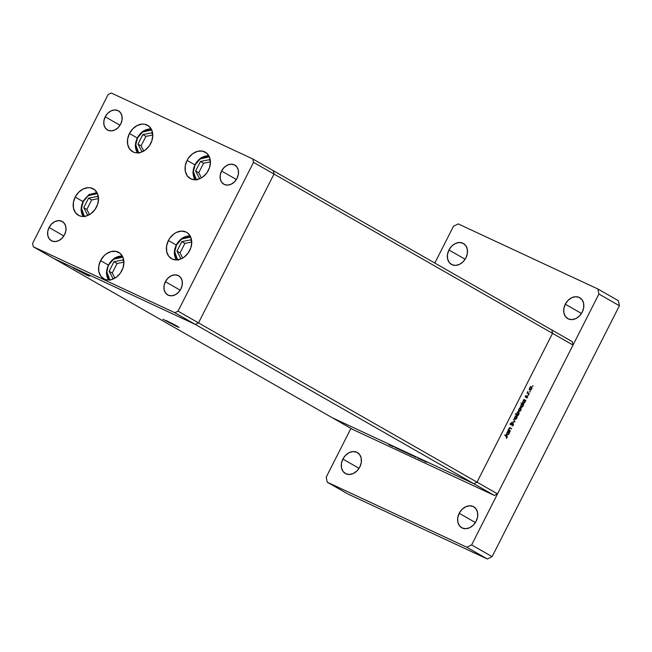 <?xml version="1.0" encoding="UTF-8"?>
<svg xmlns="http://www.w3.org/2000/svg" width="652" height="652" viewBox="0 0 652 652"><rect width="100%" height="100%" fill="white"/><g stroke="black" fill="none" stroke-linecap="round" stroke-linejoin="round"><path stroke-width="0.98" d="M150.759 143.448A15.183 11.752 119.8 0 1 132.552 151.655A15.183 11.752 119.8 0 1 129.43 133.505L137.116 137.906L129.43 133.505L132.869 128.705L137.401 125.396L142.348 124.076L144.744 124.239L148.9 126.178L151.72 129.992L152.772 135.094L151.892 140.71L149.21 145.991L145.143 150.123L140.31 152.486L135.437 152.715L133.228 152.006L129.666 149.072L127.694 144.532L127.613 139.063L129.43 133.505A15.183 11.752 119.8 0 1 147.629 125.298A15.183 11.752 119.8 0 1 150.759 143.448M208.404 170.311A15.183 11.752 119.8 0 1 190.205 178.526A15.183 11.752 119.8 0 1 187.075 160.376L194.761 164.769L187.075 160.376L188.615 157.833L192.682 153.693L197.523 151.337L202.389 151.101L206.554 153.041L209.373 156.855L210.417 161.957L209.537 167.58L206.863 172.853L202.796 176.994L200.425 178.428L195.478 179.748L190.873 178.876L187.32 175.942L185.347 171.394L185.258 165.926L187.075 160.376A15.183 11.752 119.8 0 1 205.274 152.16A15.183 11.752 119.8 0 1 208.404 170.311M189.732 250.474A15.183 11.752 119.8 0 1 171.533 258.689A15.183 11.752 119.8 0 1 168.403 240.539L176.089 244.932L168.403 240.539L169.952 237.996L174.011 233.856L176.382 232.43L181.329 231.11L185.934 231.982L187.882 233.204L190.702 237.018L191.745 242.12L190.865 247.744L188.192 253.025L184.125 257.157L181.753 258.591L176.806 259.912L172.201 259.04L168.648 256.106L166.676 251.558L166.586 246.089L168.403 240.539A15.183 11.752 119.8 0 1 186.602 232.324A15.183 11.752 119.8 0 1 189.732 250.474M121.9 270.572A15.183 11.752 119.8 0 1 103.701 278.779A15.183 11.752 119.8 0 1 100.571 260.629L108.256 265.022L100.571 260.629L104.01 255.828L106.186 253.946L111.019 251.59L115.893 251.362L120.049 253.302L122.869 257.108L123.921 262.218L123.041 267.833L120.359 273.115L116.292 277.247L111.459 279.61L106.586 279.838L104.377 279.129L100.816 276.195L98.843 271.648L98.762 266.187L100.571 260.629A15.183 11.752 119.8 0 1 118.778 252.422A15.183 11.752 119.8 0 1 121.9 270.572M96.504 207.026A15.183 11.752 119.8 0 1 78.297 215.233A15.183 11.752 119.8 0 1 75.176 197.083L82.861 201.484L75.176 197.083L78.615 192.291L83.146 188.974L88.093 187.654L90.489 187.817L94.646 189.756L97.466 193.571L98.517 198.673L97.637 204.288L94.956 209.569L90.889 213.701L86.056 216.065L81.182 216.293L78.974 215.584L75.412 212.65L73.44 208.11L73.358 202.642L75.176 197.083A15.183 11.752 119.8 0 1 93.375 188.876A15.183 11.752 119.8 0 1 96.504 207.026M221.55 171.02L236.358 179.487L221.55 171.02L224.052 167.531L227.352 165.127L230.947 164.165L234.296 164.801L236.888 166.928L238.322 170.237L238.379 174.214L237.059 178.257A11.043 8.541 119.8 0 1 223.823 184.223A11.043 8.541 119.8 0 1 221.55 171.02A11.043 8.541 119.8 0 1 234.785 165.054A11.043 8.541 119.8 0 1 237.059 178.257L234.565 181.745L231.264 184.149L227.662 185.111L224.312 184.475L221.729 182.348L220.294 179.039L220.229 175.062L221.55 171.02M49.055 227.491L63.863 235.959L49.055 227.491L51.557 224.003L54.858 221.598L58.46 220.637L61.801 221.272L64.393 223.4L65.828 226.709L65.893 230.686L64.572 234.72A11.043 8.541 119.8 0 1 51.329 240.694A11.043 8.541 119.8 0 1 49.055 227.491A11.043 8.541 119.8 0 1 62.299 221.525A11.043 8.541 119.8 0 1 64.572 234.72L62.07 238.216L58.77 240.621L55.167 241.582L51.826 240.947L49.234 238.819L47.8 235.511L47.735 231.533L49.055 227.491M165.396 281.713L180.196 290.181L165.396 281.713L167.898 278.225L171.199 275.812L174.793 274.859L178.143 275.486L180.734 277.622L182.161 280.93L182.226 284.9L180.906 288.942A11.043 8.541 119.8 0 1 167.67 294.916A11.043 8.541 119.8 0 1 165.396 281.713A11.043 8.541 119.8 0 1 178.632 275.739A11.043 8.541 119.8 0 1 180.906 288.942L178.403 292.43L175.103 294.843L171.509 295.804L168.159 295.169L165.567 293.033L164.133 289.732L164.076 285.755L165.396 281.713M105.216 116.806L120.017 125.274L105.216 116.806L107.719 113.318L111.011 110.905L114.613 109.944L117.963 110.579L120.547 112.715L121.981 116.015L122.046 119.992L120.726 124.035A11.043 8.541 119.8 0 1 107.49 130.001A11.043 8.541 119.8 0 1 105.216 116.806A11.043 8.541 119.8 0 1 118.452 110.832A11.043 8.541 119.8 0 1 120.726 124.035L118.224 127.523L114.923 129.935L111.329 130.889L107.979 130.261L105.388 128.126L103.953 124.817L103.896 120.848L105.216 116.806M53.782 258.477L195.323 324.443L198.51 322.887L274.011 174.068L273.318 170.71L252.829 158.99L111.288 93.024L108.102 94.581L32.6 243.392L33.293 246.758L174.834 312.724L178.02 311.167L253.522 162.356L252.829 158.99L551.837 329.985L273.318 170.71L274.011 174.068L253.522 162.356L274.011 174.068L273.318 170.71L274.011 174.068L552.529 333.351L551.837 329.985L552.529 333.351L274.011 174.068L198.51 322.887L178.02 311.167L198.51 322.887L274.011 174.068L198.51 322.887L477.028 482.17L552.529 333.351L477.028 482.17L198.51 322.887L195.323 324.443L174.834 312.724L473.841 483.719L332.3 417.753L33.293 246.758L32.6 243.392L108.102 94.581L111.288 93.024L252.829 158.99L253.522 162.356L178.02 311.167L174.834 312.724L33.293 246.758L53.782 258.477L195.323 324.443L198.51 322.887L195.323 324.443L53.782 258.477L195.323 324.443L473.841 483.719L477.028 482.17L473.841 483.719L332.3 417.753L473.841 483.719L332.3 417.753L53.782 258.477M175.999 326.163L176.26 325.65L175.999 326.163L179.047 327.434L177.385 326.285L166.007 320.45L174.63 324.769L179.104 327.418L175.999 326.163L162.902 319.203L175.999 326.163M86.447 274.957L86.708 274.443L86.447 274.957L89.536 276.155L85.436 273.75L76.463 269.243L85.078 273.563L89.552 276.203L86.447 274.957L73.358 267.988L86.447 274.957M508.536 434.436L506.897 434.786L506.914 432.7L507.957 431.657L507.794 431.062L509.734 432.17L508.527 434.452M497.517 493.882L573.018 345.071L552.529 333.351L477.028 482.17L497.517 493.882L494.33 495.438L473.841 483.719L494.33 495.438L352.789 429.472L494.33 495.438L497.517 493.882L477.028 482.17L473.841 483.719L477.028 482.17L552.529 333.351L573.018 345.071L497.517 493.882M508.218 429.692L510.377 430.907L510.182 431.29L508.242 430.181L509.196 428.274L510.223 427.802L511.584 428.535L511.388 428.918L509.799 428.193L509.212 428.78L509.106 430.027L510.377 430.907L509.188 430.149L509.212 428.78L510.003 428.193L511.388 428.918L510.434 427.883M513.336 423.417L513.491 424.933L512.187 426.033L513.238 423.89L510.85 424.892L510.606 423.531L511.681 422.537L510.809 423.873L511.152 424.485L513.336 423.417L510.923 424.452L511.681 422.537L510.655 423.433L510.736 424.843L513.14 423.8L513.157 424.9L512.187 426.033L513.434 425.055L513.32 423.409M514.966 421.852L512.268 422.235L514.428 421.583L513.752 419.309L514.966 421.852L513.752 419.309L514.428 421.583L512.268 422.235L514.966 421.852M515.039 419.26L516.865 418.201L516.694 416L515.781 416.041L514.852 417.052L515.039 419.26L514.558 418.103L515.267 416.441L516.49 415.919L517.158 416.881L516.482 418.788L515.113 419.293M519.098 411.257L520.924 410.198L520.622 407.94L518.919 409.048L519.098 411.257L518.65 410.573L519.008 408.885L520.206 407.907L521.078 408.339L521.005 410.035L520.052 411.192L519.171 411.29M523.148 403.246L524.99 402.186L525.267 400.695L524.819 400.483L525.805 400.499L523.866 399.383L523.67 399.774L524.029 399.978L523.866 399.383L525.805 400.499L524.599 402.773L523.597 403.352L522.684 402.349L523.45 400.361L524.029 399.978L522.986 401.029L523.222 403.286M533.1 386.196L532.627 386.351L532.855 385.723L532.7 386.424L533.1 386.196L532.643 385.984L533.1 386.196M529.848 390.067L531.673 389.008L531.502 386.807L530.589 386.848L529.668 387.858L529.848 390.067L529.4 389.383L529.856 387.532L531.404 386.758L531.975 387.687L531.755 388.845L530.801 390.002L529.921 390.1M530.272 391.77L529.799 391.925L530.027 391.298L529.872 391.999L530.272 391.77L529.815 391.55L530.272 391.77M529.245 393.71L529.049 394.093L527.109 392.985L527.9 391.51L527.908 392.806L529.245 393.71L527.965 392.887L527.9 391.51L527.109 392.985L529.049 394.093L528.275 393.254L529.245 393.71M528.511 395.242L528.038 395.405L528.259 394.778L528.112 395.479L528.511 395.242L528.055 395.03L528.511 395.242M525.569 397.231L525.39 396.31L526.148 395.495L525.708 396.799L527.175 396.057L527.582 396.978L526.726 398.103L527.191 396.522L525.569 397.231L527.166 396.506L527.444 397.353L527.346 396.114L525.756 396.84L526.148 395.495L525.463 396.147L525.944 397.255L525.365 396.986L525.944 397.255M521.078 407.337L522.92 406.269L523.197 404.778L522.749 404.566L523.735 404.582L521.005 403.026L521.967 404.069L521.005 403.026L523.735 404.582L522.741 406.579L521.527 407.435L520.614 406.44L521.388 404.452L521.967 404.069L520.915 405.112L521.144 407.37M516.987 414.713L518.242 415.397L518.047 415.78L515.324 414.224L515.52 413.841L516.653 414.485L517.313 412.398L518.658 411.868L519.204 413.27L518.177 415.039L518.919 414.142L518.69 411.885M506.906 437.231L506.93 436.555L504.754 435.234L504.95 434.851L507.305 436.375L506.327 438.274L507.166 437.411L506.743 435.878L504.95 434.851L506.906 437.231M551.837 329.985L572.326 341.705L573.018 345.071L572.326 341.705L551.837 329.985L552.529 333.351L551.837 329.985M332.3 417.753L352.789 429.472L332.3 417.753M393.083 446.685L390.833 445.438L393.083 446.685M398.038 448.926L394.599 447.125L397.793 448.894M400.214 450.01L397.101 448.356L400.214 450.01M400.858 450.214L403.718 451.583L400.507 449.978M407.166 453.148L410.026 454.526L406.815 452.912M415.78 457.166L414.012 456.261M423.824 460.915L426.685 462.284L423.482 460.679M422.398 460.353L420.157 459.098L422.398 460.353M417.5 457.916L419.937 459.187L417.614 457.916M412.561 455.666L410.793 454.754M404.33 451.828L406.098 452.732M390.809 445.528L389.04 444.623M424.338 461.07L426.09 461.966M407.679 453.303L409.432 454.208M403.14 451.38L401.371 450.369L403.384 451.445M401.167 450.353L402.903 451.241M391.493 445.772L392.048 446.001M424.134 461.062L425.87 461.95M413.767 456.229L415.536 457.133M410.548 454.729L412.317 455.634M407.476 453.295L409.212 454.183M406.335 452.765L404.574 451.86M403.123 451.266L401.371 450.369M388.804 444.591L390.572 445.495M529.326 389.717L529.832 389.546M531.005 387.239L530.858 386.701M529.905 387.997L531.307 387.198L531.437 388.869L530.043 389.684L529.4 389.383L530.043 389.684L529.652 387.883L529.799 389.423L530.581 389.717L531.494 388.747L531.551 387.459L530.573 386.856L531.217 387.158L529.905 387.997M530.288 386.717L531.307 387.198M529.122 389.252L530.043 389.684M525.316 396.636L525.756 396.84L525.316 396.636M526.726 398.103L527.444 397.353L526.726 398.103M526.18 396.049L526.669 396.269M523.613 399.847L524.583 400.304L523.23 401.159L524.64 400.328L524.762 402.039L523.344 402.863L522.717 402.569L523.344 402.863L522.977 401.045L523.222 402.773L524.461 402.488L524.99 401.265L524.64 400.328M524.542 400.287L523.955 400.01L524.542 400.287M522.415 402.431L523.344 402.863M520.557 406.987L521.062 406.807M521.152 405.242L522.57 404.411L522.684 406.123L521.274 406.946L520.646 406.652L521.274 406.946L520.907 405.128L521.054 406.726L521.844 406.962L522.749 405.992L522.822 404.672L522.113 404.346L521.152 405.242M521.543 403.938L522.57 404.411M522.472 404.37L521.902 404.101L522.472 404.37M520.337 406.514L521.274 406.946M518.576 410.907L519.082 410.736M520.255 408.429L520.109 407.891M519.155 409.187L520.557 408.388L520.687 410.067L519.294 410.874L518.65 410.573L519.294 410.874L518.902 409.073L519.049 410.613L520.019 410.825L520.801 408.649L519.823 408.046L520.459 408.348L519.155 409.187M519.53 407.907L520.557 408.388M518.373 410.442L519.294 410.874M518.764 411.917L516.922 412.985L516.653 414.485L515.52 413.841L515.324 414.224L518.047 415.78L517.06 414.672M516.351 414.419L517.321 414.868L517.15 413.132L518.568 412.308L518.919 414.142L517.272 414.843L516.05 414.126M517.558 411.836L518.568 412.308L518.12 411.811M518.218 412.235L516.906 413.018L517.435 414.908L518.796 413.759L518.568 412.308M516.123 414.24L517.272 414.843M518.503 412.276L517.843 411.966M514.518 418.91L515.023 418.739M516.188 416.432L516.042 415.894M515.096 417.19L516.498 416.392L516.628 418.071L515.235 418.877L514.591 418.576L515.235 418.877L514.844 417.076L514.99 418.617L515.96 418.828L516.743 416.652L515.96 416.351L515.096 417.19M515.471 415.911L516.498 416.392M516.4 416.351L515.765 416.049L516.4 416.351M514.314 418.445L515.235 418.877M511.013 423.882L510.296 424.387M510.475 424.468L511.266 424.835L510.475 424.468M510.736 424.843L511.266 424.835M511.217 422.773L511.673 422.985L511.217 422.773M510.443 424.232L510.923 424.452L510.443 424.232M511.404 424.362L510.923 424.452M510.589 427.965L509.008 428.576L508.788 429.994L508.242 430.181L510.182 431.29L510.377 430.907L508.389 429.847M510.06 427.769L511.584 428.535L510.06 427.769M510.003 428.193L510.475 428.397M508.78 429.953L509.188 430.149L508.78 429.953M507.077 434.925L508.919 433.865L509.204 432.366L508.747 432.154L509.734 432.17L507.794 431.062L507.957 431.657L506.914 432.7L507.15 434.966M506.555 434.574L507.069 434.403M507.158 432.838L508.568 432.007L508.69 433.71L507.272 434.542L506.645 434.248L507.272 434.542L506.906 432.716L507.06 434.322L507.843 434.558L508.747 433.588L508.821 432.268L507.884 431.689L508.47 431.966L507.158 432.838M507.549 431.526L508.568 432.007M506.343 434.11L507.272 434.542M506.376 436.416L504.909 434.925L506.743 435.878L505.773 435.422L506.196 436.962M342.87 459.065L359.056 468.323L342.87 459.065L341.428 463.49L341.493 467.834L343.058 471.453L345.894 473.784L349.553 474.477L353.49 473.425L357.1 470.793L359.831 466.971A12.078 9.348 119.8 0 1 345.356 473.507A12.078 9.348 119.8 0 1 342.87 459.065A12.078 9.348 119.8 0 1 357.345 452.537A12.078 9.348 119.8 0 1 359.831 466.971L361.273 462.553L361.208 458.209L359.643 454.591L356.807 452.26L353.148 451.567L349.211 452.618L345.601 455.251L342.87 459.065M565.276 304.207L581.47 313.465L565.276 304.207L563.833 308.624L563.898 312.976L565.471 316.587L568.299 318.918L571.959 319.61L575.895 318.567L579.506 315.927L582.244 312.112A12.078 9.348 119.8 0 1 567.762 318.641A12.078 9.348 119.8 0 1 565.276 304.207A12.078 9.348 119.8 0 1 579.758 297.679A12.078 9.348 119.8 0 1 582.244 312.112L583.687 307.695L583.621 303.343L582.049 299.733L579.221 297.393L575.561 296.701L571.625 297.752L568.014 300.385L565.276 304.207M448.943 249.985L465.129 259.243L448.943 249.985L447.5 254.402L447.565 258.754L449.13 262.373L451.966 264.704L455.626 265.397L459.562 264.345L463.173 261.713L465.903 257.89A12.078 9.348 119.8 0 1 451.428 264.427A12.078 9.348 119.8 0 1 448.943 249.985A12.078 9.348 119.8 0 1 463.417 243.457A12.078 9.348 119.8 0 1 465.903 257.89L467.354 253.473L467.28 249.129L465.715 245.511L462.879 243.18L459.22 242.487L455.283 243.538L451.673 246.171L448.943 249.985M459.204 513.287L475.398 522.545L459.204 513.287L457.761 517.704L457.826 522.056L459.399 525.667L462.227 527.998L465.887 528.699L469.823 527.647L473.433 525.007L476.172 521.192A12.078 9.348 119.8 0 1 461.689 527.721A12.078 9.348 119.8 0 1 459.204 513.287A12.078 9.348 119.8 0 1 473.686 506.759A12.078 9.348 119.8 0 1 476.172 521.192L477.614 516.775L477.549 512.423L475.976 508.813L473.148 506.482L469.489 505.781L465.552 506.832L461.942 509.473L459.204 513.287M487.329 558.976L347.728 493.914L327.239 482.195L326.204 477.15L350.931 428.413L326.204 477.15L327.239 482.195L466.84 547.256L327.239 482.195L347.728 493.914L487.329 558.976L466.84 547.256L487.329 558.976L492.113 556.645L471.624 544.925L466.84 547.256L471.624 544.925L598.911 294.028L471.624 544.925L492.113 556.645L487.329 558.976M618.365 300.702L619.4 305.747L492.113 556.645L619.4 305.747L598.911 294.028L597.876 288.983L598.911 294.028L619.4 305.747L618.365 300.702L597.876 288.983L458.266 223.921L597.876 288.983L618.365 300.702M434.811 263.066L453.49 226.252L458.266 223.921L453.49 226.252L434.811 263.066M138.68 152.804L135.746 144.793L137.515 138.004L142.503 132.079L151.72 129.992L148.917 129.683L144.548 130.848L140.547 133.766L137.14 137.849L135.918 142.902L135.991 147.719L136.667 149.87L139.153 153.228M137.613 152.886A14.491 11.214 119.8 0 1 137.352 137.988L135.249 145.877L137.572 152.886M137.352 137.988A14.491 11.214 119.8 0 1 151.256 129.031M142.837 134.581L137.996 144.116L142.071 151.883L137.996 144.116L141.093 145.885L143.782 151.019L141.093 145.885L137.996 144.116L142.837 134.581L145.926 136.358L141.093 145.885L145.926 136.358L142.837 134.581L151.761 132.853L142.837 134.581M152.764 134.768L151.761 132.853L152.764 134.768M152.772 135.029L145.926 136.358L152.772 135.029M196.325 179.675L193.391 171.655L195.168 164.866L200.156 158.949L209.373 156.855L206.562 156.553L202.201 157.711L198.2 160.636L194.785 164.711L195.168 164.866L193.562 169.764L193.636 174.589L194.312 176.733L196.798 180.099M195.258 179.756A14.491 11.214 119.8 0 1 194.997 164.85L192.894 172.739L195.217 179.756M194.997 164.85A14.491 11.214 119.8 0 1 208.901 155.901M200.482 161.451L195.641 170.979L199.716 178.746L195.641 170.979L198.738 172.756L201.435 177.882L198.738 172.756L195.641 170.979L200.482 161.451L203.579 163.22L198.738 172.756L203.579 163.22L200.482 161.451L209.406 159.716L200.482 161.451M210.409 161.639L209.406 159.716L210.409 161.639M210.417 161.892L203.579 163.22L210.417 161.892M177.654 259.838L174.72 251.819L176.496 245.03L181.484 239.113L190.702 237.018L187.89 236.717L183.53 237.882L179.528 240.8L176.113 244.875L176.496 245.03L174.891 249.928L174.972 254.753L175.641 256.896L178.126 260.262M176.586 259.92A14.491 11.214 119.8 0 1 176.325 245.013L174.223 252.903L176.545 259.92M176.325 245.013A14.491 11.214 119.8 0 1 190.229 236.065M181.81 241.615L176.977 251.142L181.044 258.909L176.977 251.142L180.066 252.919L182.764 258.045L180.066 252.919L176.977 251.142L181.81 241.615L184.907 243.383L180.066 252.919L184.907 243.383L181.81 241.615L190.734 239.879L181.81 241.615M191.737 241.802L190.734 239.879L191.737 241.802M191.745 242.055L184.907 243.383L191.745 242.055M108.754 280.01A14.491 11.214 119.8 0 1 108.493 265.103L113.652 259.203L122.869 257.116M108.493 265.103A14.491 11.214 119.8 0 1 122.397 256.154M110.294 280.352L107.808 276.986L106.887 272.487L107.661 267.532L108.664 265.12L111.696 260.89L115.697 257.972L120.058 256.807L122.869 257.108M113.978 261.705L109.145 271.24L113.212 278.999L109.145 271.24L112.242 273.009L114.931 278.143L112.242 273.009L109.145 271.24L113.978 261.705L117.075 263.473L112.242 273.009L117.075 263.473L113.978 261.705L122.902 259.969L113.978 261.705M123.913 261.892L122.902 259.969L123.913 261.892M109.821 279.928L106.887 271.917L108.289 264.965L106.39 272.992L108.713 280.01M123.921 262.145L117.075 263.473L123.921 262.145M84.426 216.382L81.492 208.371L83.26 201.582L88.248 195.665L97.466 193.571L94.662 193.261L90.294 194.426L86.292 197.344L82.885 201.427L81.663 206.48L81.736 211.297L82.413 213.448L84.899 216.806M83.358 216.464A14.491 11.214 119.8 0 1 83.097 201.566L80.995 209.455L83.317 216.464M88.582 198.167L83.741 207.695L87.816 215.462L83.741 207.695L86.838 209.463L89.528 214.598L86.838 209.463L83.741 207.695L88.582 198.167L91.671 199.936L86.838 209.463L91.671 199.936L88.582 198.167L97.507 196.431L88.582 198.167M98.509 198.347L97.507 196.431L98.509 198.347M98.517 198.607L91.671 199.936L98.517 198.607M513.124 423.792L512.162 423.344M510.948 424.468L509.978 424.012M510.223 428.266L509.253 427.81M151.231 128.998L143.269 130.987L137.14 137.849M208.876 155.861L200.914 157.857L194.785 164.711M190.205 236.024L182.25 238.021L176.113 244.875M122.38 256.114L114.418 258.111L108.289 264.973M96.977 192.576L89.014 194.565L82.885 201.427"/></g></svg>
